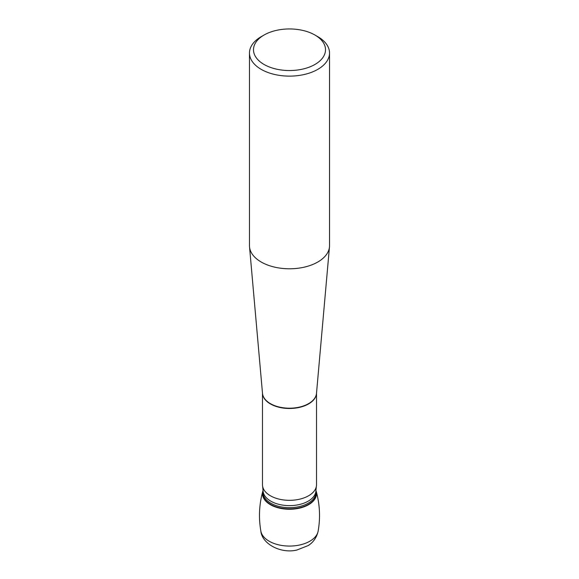 <?xml version="1.0" encoding="UTF-8"?>
<svg xmlns="http://www.w3.org/2000/svg" width="579" height="579" viewBox="0 0 579 579"><rect width="100%" height="100%" fill="white"/><g stroke="black" fill="none" stroke-linecap="round" stroke-linejoin="round"><path stroke-width="0.87" d="M262.482 393.141L262.482 484.732A27.018 15.597 0 0 0 262.663 486.541A27.018 15.597 0 0 0 270.393 495.762A27.018 15.597 0 0 0 298.373 499.46A27.018 15.597 0 0 0 316.337 486.541A27.018 15.597 0 0 0 316.518 484.732L316.518 393.141M249.477 53.015L249.477 245.677A40.023 23.109 0 0 0 249.527 246.857A40.023 23.109 0 0 0 261.201 262.019A40.023 23.109 0 0 0 303.866 267.245A40.023 23.109 0 0 0 329.473 246.857A40.023 23.109 0 0 0 329.523 245.677L329.523 53.015A40.023 23.109 180 0 1 304.815 74.365A40.023 23.109 180 0 1 261.201 69.357A40.023 23.109 180 0 1 249.477 53.015A40.023 23.109 180 0 1 261.194 36.672L264.031 35.044A36.021 20.801 0 0 0 264.031 64.45A36.021 20.801 0 0 0 314.969 64.45A36.021 20.801 0 0 0 314.969 35.044A36.021 20.801 0 0 0 264.031 35.044M317.806 36.672L314.969 35.044L317.799 36.672A40.023 23.109 180 0 1 317.806 36.672A40.023 23.109 180 0 1 329.523 53.015M315.953 490.493A27.018 15.597 180 0 1 289.5 509.259A27.018 15.597 180 0 1 263.047 490.493A27.018 15.597 180 0 0 262.837 491.144A27.018 15.597 180 0 0 270.393 504.685A27.018 15.597 180 0 0 301.818 507.544A27.018 15.597 180 0 0 316.163 491.151A27.018 15.597 180 0 0 315.953 490.493M310.728 503.31L310.728 502.861M316.51 393.199A27.018 15.597 180 0 1 299.589 407.355A27.018 15.597 180 0 1 270.393 403.918A27.018 15.597 180 0 1 262.49 393.199M249.527 246.857L262.504 393.387A27.032 15.604 0 0 0 270.386 403.628A27.032 15.604 0 0 0 299.205 407.16A27.032 15.604 0 0 0 316.496 393.387L329.473 246.857M316.337 486.541L315.953 490.362A26.453 15.271 180 0 1 289.5 505.633A26.453 15.271 180 0 1 263.047 490.362L262.663 486.541M315.953 490.362L315.953 492.403A26.453 15.271 180 0 1 289.5 507.682A26.453 15.271 180 0 1 263.047 492.403L263.047 490.362M315.953 490.876A26.815 15.481 180 0 1 289.5 508.883A26.815 15.481 180 0 1 263.047 490.876M316.163 491.144C319.832 504.28 320.491 517.619 318.139 531.146A28.791 16.617 180 0 1 289.493 546.069A28.791 16.617 180 0 1 260.861 531.138M318.139 531.146C316.228 539.758 310.894 543.884 308.151 545.592L296.839 550.05C280.67 553.937 261.94 543.782 260.861 531.146C258.509 517.619 259.168 504.28 262.837 491.144"/></g></svg>
